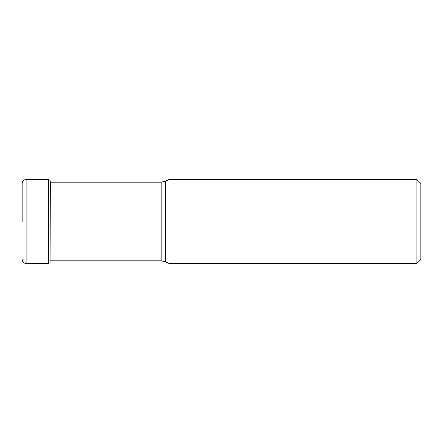 <?xml version="1.0" encoding="UTF-8"?>
<svg xmlns="http://www.w3.org/2000/svg" width="443" height="443" viewBox="0 0 443 443"><rect width="100%" height="100%" fill="white"/><g stroke="black" fill="none" stroke-linecap="round" stroke-linejoin="round"><path stroke-width="0.66" d="M22.15 221.5L22.15 183.496L22.15 221.5M49.976 180.301L49.976 262.699L49.976 180.301L48.409 179.531L26.115 179.531L26.115 263.469C23.706 263.236 22.383 261.913 22.15 259.504M165.361 261.752L165.361 181.248L169.038 179.531L169.038 263.469L165.361 261.752L161.174 260.827L161.174 182.173L50.297 182.173M416.885 179.531L420.85 183.496L420.85 259.504L416.885 263.469L416.885 179.531L169.038 179.531M49.976 262.699L48.409 263.469L48.409 179.531M50.053 262.599L50.358 182.173M26.115 179.531C23.706 179.764 22.383 181.087 22.15 183.496M48.409 263.469L26.115 263.469M50.053 180.401L50.297 181.785M161.174 260.827L50.297 260.827M165.361 181.248L161.174 182.173M416.885 263.469L169.038 263.469"/></g></svg>
